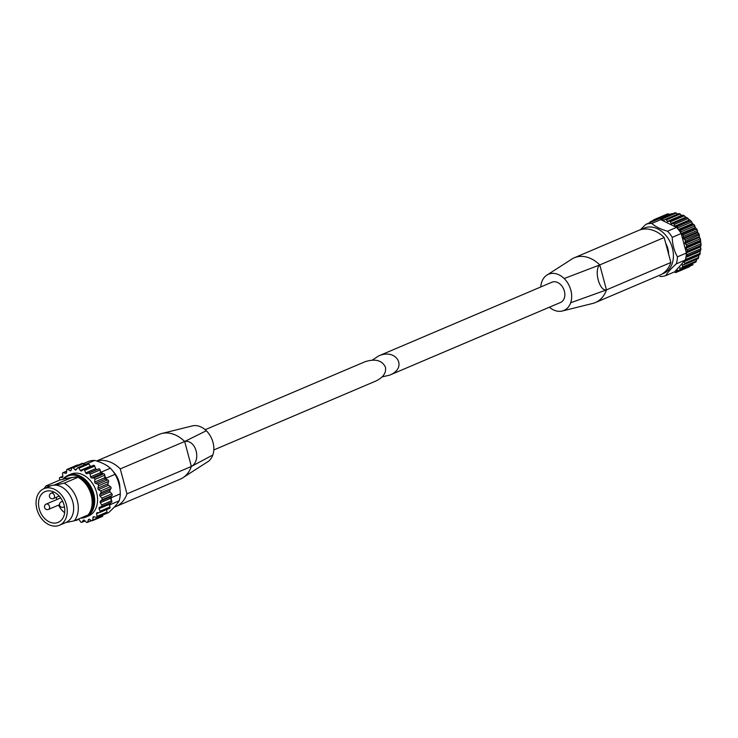 <?xml version="1.0" encoding="UTF-8"?>
<svg xmlns="http://www.w3.org/2000/svg" width="738" height="738" viewBox="0 0 738 738"><rect width="100%" height="100%" fill="white"/><g stroke="black" fill="none" stroke-linecap="round" stroke-linejoin="round"><path stroke-width="1.11" d="M382.183 376.869L389.664 375.144C408.151 367.865 396.444 347.782 378.511 355.993L372.395 360.052M378.511 355.993L551.904 282.23A10.996 8.146 67 0 1 563.703 289.167A10.996 8.146 67 0 1 560.511 302.479L389.664 375.144M659.92 276.482A27.5 20.369 -113 0 0 665.796 275.597C667.705 272.35 671.202 268.438 676.285 263.853A27.5 20.369 -113 0 0 677.456 256.842C674.135 251.021 672.392 244.518 672.235 237.332L681.183 233.531A27.5 20.369 -113 0 0 680.851 233.005A27.5 20.369 67 0 0 679.006 230.348A27.5 20.369 -113 0 0 677.918 228.992A27.5 20.369 67 0 0 676.478 227.405L667.53 231.215C660.704 229.297 655.464 226.704 651.82 223.439A27.5 20.369 -113 0 0 645.944 224.334L654.892 220.524A27.5 20.369 67 0 1 655.261 220.394L669.615 214.288A27.5 20.369 -113 0 1 673.167 213.577M672.235 237.332A27.5 20.369 -113 0 0 667.53 231.215M651.82 223.439L660.768 219.638L676.478 227.405M677.918 228.992L677.733 227.867A1.162 0.858 67 0 0 676.672 226.732L675.242 226.686L674.191 224.453A1.162 0.858 67 0 0 673.019 223.54L671.11 223.457L670.325 221.787A1.162 0.858 67 0 0 669.108 221.105A1.162 0.858 67 0 1 669.108 221.105L667.825 221.723L666.276 219.942A1.162 0.858 67 0 0 664.993 219.555L663.84 220.505L662.17 219.001A1.162 0.858 67 0 0 660.907 218.891L660.353 219.629A27.5 20.369 67 0 1 660.768 219.638M665.796 275.597L674.744 271.787L685.224 260.053A27.5 20.369 67 0 0 685.731 258.189L686.146 259.278A1.162 0.858 67 0 1 685.75 260.634L684.227 261.667L684.633 263.448A1.162 0.858 67 0 1 684.015 264.638L682.53 264.794L682.438 267.036A1.162 0.858 67 0 1 681.635 268.014L680.002 267.839L679.652 269.905A1.162 0.858 67 0 1 678.674 270.643L676.958 270.126L676.359 271.971A1.162 0.858 67 0 1 675.242 272.433L674.403 271.935M570.659 259.85A31.928 23.653 67 0 1 571.646 259.167A31.928 23.653 67 0 1 574.219 257.811A31.928 23.653 67 0 1 577.983 256.686A31.928 23.653 67 0 1 579.413 256.483A31.928 23.653 67 0 1 599.773 264.924L664.182 237.525L670.87 262.488A31.928 23.653 67 0 1 659.864 275.136L595.455 302.534A31.928 23.653 67 0 1 592.743 303.438A31.928 23.653 67 0 1 592.466 303.502M574.219 257.811L638.628 230.413A31.928 23.653 67 0 1 664.182 237.525M540.779 286.962A19.686 14.585 67 0 1 541.757 281.925A19.686 14.585 67 0 1 546.913 275.08A19.686 14.585 67 0 1 564.164 278.54A19.686 14.585 67 0 1 570.659 302.783L606.461 289.896L670.87 262.488M606.461 289.896C599.459 291.464 593.721 270.099 599.773 264.933L606.461 289.896A31.928 23.653 67 0 1 595.455 302.534M564.164 278.54L599.773 264.933M686.764 256.132L686.045 256.621A27.5 20.369 67 0 0 686.377 253.632L686.93 254.656A1.162 0.858 67 0 1 686.764 256.132L700.832 250.154L700.067 250.754L700.205 253.291L699.808 254.647L685.823 260.597M678.794 230.072L692.917 224.066L693.988 224.601L695.307 227.507L681.174 233.512L682.668 234.97A1.162 0.858 67 0 1 683.397 236.418L683.148 238.07L697.595 231.926L696.949 229.361M681.405 234.361L686.405 253.042L677.456 256.842M683.148 238.07L684.799 239.73A1.162 0.858 67 0 1 685.325 241.271L685.002 243.475L686.248 244.712A1.162 0.858 67 0 1 686.552 246.289L685.888 248.291L686.967 249.748A1.162 0.858 67 0 1 687.041 251.298L686.192 252.221M679.006 230.348L679.929 230.588A1.162 0.858 67 0 1 680.842 231.898L680.851 233.005M653.019 221.317L653.259 220.348A1.162 0.858 67 0 1 654.375 219.878L655.261 220.394M649.957 222.627L649.966 222.415A1.162 0.858 67 0 1 650.944 221.677L651.617 221.917M685.002 243.475L699.449 237.332L699.043 234.195M684.818 242.774L699.264 236.621L700.473 239.361M686.248 244.712L700.307 238.734L701.1 245.311L700.519 246.206L700.832 250.154M700.556 239.795L700.611 240.302L686.552 246.289M684.227 261.667L698.674 255.523L698.692 257.47L698.185 258.641L684.209 264.591M696.746 259.112L695.694 262.027M679.652 269.905L692.733 264.656M676.359 271.971L689.301 266.455M667.327 214.361L669.615 214.288M662.17 219.001L676.239 213.014L675.104 212.756M676.239 213.014L677.798 214.195M665.344 219.407L679.135 213.513L665.159 219.454M679.061 213.568L681.718 215.33L667.272 221.483M669.135 221.096L683.157 215.127L690.731 220.745L692.917 224.066M679.929 230.588L693.988 224.601L694.31 224.989M694.569 225.376L694.901 225.92L680.842 231.898M681.368 234.223L695.685 228.134L695.307 227.507M695.685 228.134L696.727 228.983L682.668 234.97M697.272 229.998L697.465 230.441L683.397 236.418M683.434 238.752L697.88 232.608L697.595 231.926M697.88 232.608L698.858 233.752L684.799 239.73M699.273 234.859L685.325 241.271M676.285 263.853L685.224 260.053M685.731 258.189A27.5 20.369 -113 0 0 686.045 256.621M686.377 253.632A27.5 20.369 -113 0 0 686.405 253.042M662.29 273.872A24.603 18.229 -113 0 0 672.355 247.959A24.603 18.229 -113 0 0 642.143 229.333M645.944 224.334L640.335 229.795M668.637 254.149A18.524 13.727 -113 0 0 667.844 248.641A18.524 13.727 -113 0 0 665.741 243.328M570.659 302.783A19.686 14.585 67 0 1 562.245 311.021A19.686 14.585 67 0 1 549.386 307.211M205.192 429.719L364.913 361.777C375.273 358.465 382.127 360.282 385.457 367.229C386.371 372.865 383.234 377.432 376.066 380.937L213.799 449.959M43.883 488.704A19.861 14.714 67 0 1 65.193 501.222A19.861 14.714 67 0 1 59.427 525.253A19.861 14.714 67 0 1 36.9 509.211A19.861 14.714 67 0 1 43.883 488.704L50.295 485.973A19.861 14.714 67 0 1 50.535 485.872L50.387 485.945A19.861 14.714 -113 0 1 55.396 485.18L55.553 485.115A19.861 14.714 67 0 1 72.776 501.849A19.861 14.714 67 0 1 65.839 522.522A19.861 14.714 67 0 1 65.599 522.615M44.215 488.565A23.155 17.159 67 0 1 45.959 485.936L50.535 485.872M55.553 485.115L64.178 483.178A23.155 17.159 67 0 1 74.261 520.825L67.01 522.356M45.959 485.936L59.815 480.041L66.42 478.39A20.756 15.378 67 0 0 65.95 478.722M64.178 483.178L78.034 477.283A23.155 17.159 67 0 1 88.126 514.93L74.261 520.825M78.034 477.283L74.75 477.237A20.175 14.944 67 0 1 75.221 477.32M85.543 483.685A20.175 14.944 67 0 1 91.936 498.722M74.75 477.237L76.567 476.849A20.756 15.378 67 0 1 77.914 477.274M78.274 477.412A20.756 15.378 67 0 1 91.42 508.298M207.11 462.173A19.686 14.585 -113 0 0 207.664 461.84A19.686 14.585 -113 0 0 212.821 454.995A19.686 14.585 -113 0 0 206.326 430.752L184.675 441.499A31.928 23.653 -113 0 0 163.965 433.095A31.928 23.653 -113 0 0 162.544 433.326A31.928 23.653 -113 0 0 161.834 433.483A31.928 23.653 -113 0 0 159.122 434.387L96.549 461.001M114.242 507.126A31.928 23.653 -113 0 0 115.949 506.508L180.358 479.11A31.928 23.653 -113 0 0 182.932 477.754A31.928 23.653 -113 0 0 191.363 466.462C201.705 460.641 195.948 439.276 184.675 441.499L120.266 468.898A31.928 23.653 -113 0 0 96.743 461.065M115.949 506.508A31.928 23.653 -113 0 0 126.954 493.86L120.266 468.898M212.821 454.995L191.363 466.462L126.954 493.86M119.879 488.565A18.524 13.727 -113 0 0 119.095 482.062A18.524 13.727 -113 0 0 113.145 471.471M120.303 493.842L111.355 497.652A27.5 20.369 67 0 1 111.18 499.884L110.313 498.399A1.162 0.858 -113 0 1 110.386 496.923L111.955 495.558A1.162 0.858 -113 0 0 111.853 493.851L110.091 491.886A1.162 0.858 -113 0 1 109.842 490.364L110.968 488.445A1.162 0.858 -113 0 0 110.506 486.739L108.486 485.3A1.162 0.858 -113 0 1 107.933 483.824L108.541 481.499A1.162 0.858 -113 0 0 107.757 479.894L105.608 479.091A1.162 0.858 -113 0 1 104.778 477.754L104.833 475.18A1.162 0.858 -113 0 0 103.772 473.796L102.997 473.75A27.5 20.369 67 0 0 101.429 472.016L110.377 468.215A27.5 20.369 67 0 1 115.073 474.331C118.403 480.152 120.146 486.656 120.303 493.842A27.5 20.369 67 0 1 119.122 500.853C117.213 504.091 113.717 508.002 108.634 512.596L102.831 515.059M104.814 476.13A27.5 20.369 67 0 1 106.124 478.141L115.073 474.331M110.718 502.633A27.5 20.369 67 0 1 110.174 504.663L119.122 500.853M62.831 479.368A22.694 16.808 67 0 1 67.997 475.364L70.857 474.147A22.694 16.808 67 0 1 95.211 488.445A22.694 16.808 67 0 1 88.625 515.908L85.765 517.126A22.694 16.808 67 0 1 80.58 518.141M39.234 508.86A16.716 12.38 67 0 1 45.11 491.591A16.716 12.38 67 0 1 63.053 502.126A16.716 12.38 67 0 1 58.201 522.356A16.716 12.38 67 0 1 39.234 508.86M76.567 476.849L66.42 478.39M78.412 519.063A1.162 0.858 -113 0 1 79.132 519.589L80.617 521.858A1.162 0.858 -113 0 0 82.019 522.107L83.265 520.327A1.162 0.858 -113 0 1 84.483 520.345L86.328 522.181A1.162 0.858 -113 0 0 87.656 521.978L88.412 519.755A1.162 0.858 -113 0 1 89.519 519.377L91.595 520.659A1.162 0.858 -113 0 0 92.757 520.022L92.96 517.495A1.162 0.858 -113 0 1 93.892 516.748L96.051 517.384A1.162 0.858 -113 0 0 96.973 516.36L96.604 513.703A1.162 0.858 -113 0 1 97.296 512.642L99.399 512.587A1.162 0.858 -113 0 0 100.008 511.24L99.104 508.648A1.162 0.858 -113 0 1 99.482 507.347A1.162 0.858 -113 0 0 99.482 507.347L101.401 506.6A1.162 0.858 -113 0 0 101.42 506.591L111.42 502.338A1.162 0.858 -113 0 0 111.687 500.751L111.18 499.884M109.418 508.325A1.162 0.858 -113 0 0 110.027 506.978L109.132 504.386L99.104 508.648M106.069 513.122A1.162 0.858 -113 0 0 106.992 512.098L106.641 509.561M92.305 520.742L102.324 516.48A1.162 0.858 -113 0 0 102.776 515.761L102.868 514.672M77.97 465.171L77.914 465.134A1.162 0.858 -113 0 0 77.204 465.051L67.186 469.313A1.162 0.858 -113 0 0 66.734 470.032L66.531 472.56A1.162 0.858 -113 0 1 65.599 473.307L63.44 472.671A1.162 0.858 -113 0 0 62.518 473.704L62.878 476.351A1.162 0.858 -113 0 1 62.195 477.412L60.092 477.468A1.162 0.858 -113 0 0 59.474 478.814L59.898 480.023M84.436 464.866L83.182 463.612A1.162 0.858 -113 0 0 82.25 463.353L72.232 467.615A1.162 0.858 -113 0 0 71.826 468.076L71.079 470.309A1.162 0.858 -113 0 1 69.962 470.678L67.896 469.396A1.162 0.858 -113 0 0 67.186 469.313M102.997 473.75L101.641 473.676A1.162 0.858 -113 0 1 100.608 472.578L100.1 469.931A1.162 0.858 -113 0 0 98.837 468.861L86.853 473.685A1.162 0.858 -113 0 1 85.673 472.901L84.649 470.355A1.162 0.858 -113 0 0 83.265 469.672L81.595 470.881A1.162 0.858 -113 0 1 80.359 470.466L78.874 468.196A1.162 0.858 -113 0 0 77.472 467.947L76.217 469.737A1.162 0.858 -113 0 1 74.999 469.709L73.154 467.874A1.162 0.858 -113 0 0 72.232 467.615M90.645 466.508A1.162 0.858 -113 0 1 90.377 466.204L88.892 463.934A1.162 0.858 -113 0 0 87.776 463.446L77.758 467.707M96.872 469.423A1.162 0.858 -113 0 1 95.691 468.639L94.667 466.093A1.162 0.858 -113 0 0 93.283 465.41L83.532 469.553M100.608 472.578L90.59 476.84L90.082 474.193A1.162 0.858 -113 0 0 88.818 473.123L86.853 473.685M104.778 477.754L94.759 482.015L94.815 479.442A1.162 0.858 -113 0 0 93.754 478.058L91.623 477.938A1.162 0.858 -113 0 1 90.59 476.84M107.933 483.824L97.905 488.086L98.523 485.761A1.162 0.858 -113 0 0 97.739 484.156L95.58 483.353A1.162 0.858 -113 0 1 94.759 482.015M109.842 490.364L99.824 494.626L100.949 492.707A1.162 0.858 -113 0 0 100.488 491.001L98.468 489.562A1.162 0.858 -113 0 1 97.905 488.086M110.386 496.923L100.368 501.185L101.927 499.82A1.162 0.858 -113 0 0 101.835 498.113L100.073 496.148A1.162 0.858 -113 0 1 99.824 494.626M111.438 502.329L101.42 506.591A1.162 0.858 -113 0 0 101.669 505.013L100.285 502.661A1.162 0.858 -113 0 1 100.368 501.185M75.359 520.355A1.162 0.858 -113 0 0 76.226 520.382L77.518 519.441M109.261 503.251A1.162 0.858 -113 0 0 109.132 504.386M83.246 463.685L88.781 461.333A27.5 20.369 67 0 1 94.658 460.438C101.493 462.357 106.733 464.949 110.377 468.215M109.492 505.429L110.174 504.663M111.355 497.652L111.014 496.379M106.466 479.414L106.124 478.141M101.429 472.016L100.405 471.508M85.802 464.285L94.658 460.438M83.855 464.285A27.5 20.369 67 0 1 85.719 464.248M206.326 430.752A19.686 14.585 -113 0 0 192.332 425.9A19.686 14.585 -113 0 0 192.092 425.964M56.752 499.598A16.716 12.38 67 0 1 56.457 497.264M64.649 512.698A16.716 12.38 67 0 1 58.56 505.124M71.503 477.68L53.874 485.18M678.351 229.509L692.475 223.503M677.733 227.867L691.801 221.889M676.672 226.732L690.731 220.745M675.242 226.686L689.689 220.533M674.735 226.215L689.181 220.072M674.191 224.453L688.25 218.476M673.019 223.54L687.078 217.562M671.663 223.817L686.109 217.673M671.11 223.457L685.556 217.313M670.325 221.787L684.394 215.8M666.276 219.942L680.335 213.965M663.351 220.339L664.79 219.721M654.375 219.878L668.434 213.9M650.944 221.677L653.167 220.736M676.746 270.394L677.309 270.154M679.781 268.198L680.565 267.866M682.438 267.036L696.506 261.049M682.299 265.265L683.692 264.665M684.375 264.481L698.083 258.651M684.633 263.448L698.692 257.47M686.146 259.278L700.205 253.291M685.906 257.368L699.938 251.4M686.026 256.732L700.067 250.754M686.93 254.656L700.999 248.678M686.368 252.903L700.5 246.889M686.211 252.295L700.519 246.206M687.041 251.298L701.1 245.311M686.967 249.748L701.026 243.761M685.888 248.291L700.334 242.147M685.805 247.581L700.251 241.437M62.785 479.377L67.997 475.364A22.694 16.808 67 0 1 92.351 489.663A22.694 16.808 67 0 1 85.765 517.126L80.525 518.159M63.44 479.239A22.112 16.384 67 0 1 91.078 488.842A22.112 16.384 67 0 1 81.724 517.652M62.868 476.287L60.092 477.468M66.632 471.314L63.44 472.671M77.914 465.134L67.896 469.396M83.182 463.612L73.154 467.874M88.892 463.934L78.874 468.196M94.667 466.093L84.649 470.355M100.1 469.931L90.082 474.193M98.837 468.861L88.818 473.123M104.833 475.18L94.815 479.442M103.772 473.796L93.754 478.058M108.541 481.499L98.523 485.761M107.757 479.894L97.739 484.156M110.968 488.445L100.949 492.707M110.506 486.739L100.488 491.001M111.955 495.558L101.927 499.82M111.853 493.851L101.835 498.113M111.687 500.751L101.669 505.013M110.027 506.978L100.008 511.24M106.992 512.098L96.973 516.36M102.776 515.761L92.757 520.022M91.254 520.447L87.656 521.978M84.99 520.844L82.019 522.107M78.846 519.275L76.226 520.382M66.42 472.957L65.599 473.307M71.116 470.189L69.962 470.678M76.761 468.962L74.999 469.709M90.377 466.204L80.359 470.466M95.691 468.639L85.673 472.901M101.641 473.676L91.623 477.938M105.608 479.091L95.58 483.353M108.486 485.3L98.468 489.562M110.091 491.886L100.073 496.148M110.313 498.399L100.285 502.661M99.224 512.596L96.604 513.703M94.372 516.895L92.96 517.495M89.418 519.321L88.412 519.755M83.929 520.041L83.265 520.327M184.675 441.499L191.363 466.462M53.404 498.565A2.897 2.897 0 0 1 49.612 497.034A2.897 2.897 0 0 1 51.143 493.233A2.897 2.14 67 0 1 51.531 493.122A2.897 2.14 67 0 1 54.344 495.318A2.897 2.14 67 0 1 53.404 498.565L59.224 496.093M64.372 506.351A2.897 2.14 67 0 1 63.533 507.135A2.897 2.897 0 0 1 59.603 505.216A2.897 2.897 0 0 1 61.263 501.803A2.897 2.14 67 0 1 62.988 501.988M48.477 509.414A2.897 2.897 0 0 1 44.548 507.495A2.897 2.897 0 0 1 46.217 504.082A2.897 2.14 67 0 1 49.317 505.908A2.897 2.14 67 0 1 48.477 509.414L59.52 504.718M669.108 221.105L683.157 215.127M661.183 218.669L675.104 212.747M653.683 219.804L667.549 213.909M650.418 221.677L653.222 220.487M675.934 272.506L689.79 266.612M679.2 270.634L693.074 264.73M681.986 267.968L695.906 262.045M685.786 260.615L699.827 254.647M592.743 303.438L562.236 311.012M571.673 259.195L546.932 275.099M59.427 525.253L65.839 522.522M62.859 476.231L59.852 477.514M66.641 471.121L62.961 472.689M93.412 465.337L83.394 469.599M109.658 508.279L99.639 512.541M106.549 513.104L96.53 517.366M91.54 520.622L87.259 522.439M85.064 520.927L81.724 522.347M78.865 519.284L76.097 520.456M183.919 477.071L207.646 461.822M161.834 433.483L192.341 425.909M51.143 493.233L53.92 492.052M63.533 507.135L64.446 506.748M61.263 501.803L62.638 501.222M46.217 504.082L60.691 497.919"/></g></svg>

